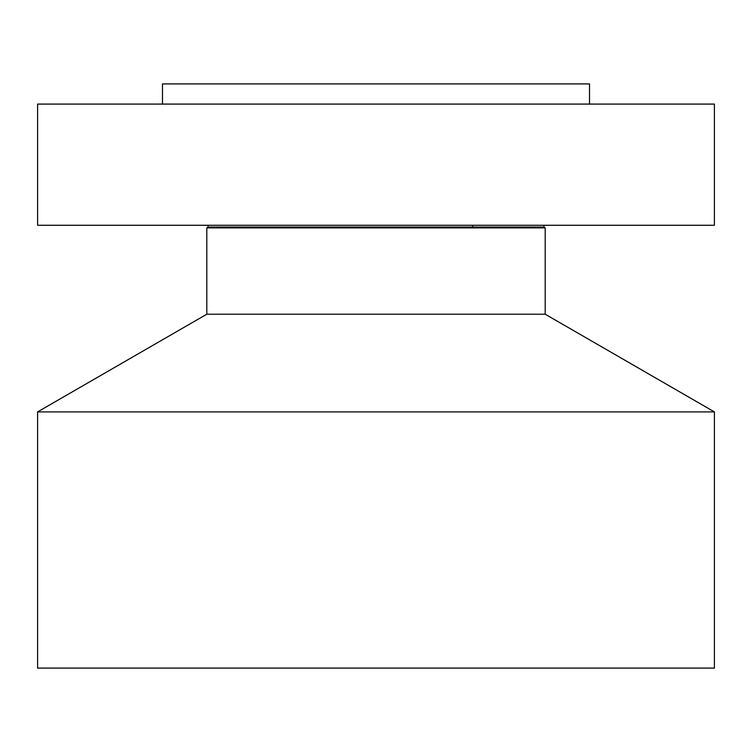 <?xml version="1.0" encoding="UTF-8"?>
<svg xmlns="http://www.w3.org/2000/svg" width="752" height="752" viewBox="0 0 752 752"><rect width="100%" height="100%" fill="white"/><g stroke="black" fill="none" stroke-linecap="round" stroke-linejoin="round"><path stroke-width="1.13" d="M37.6 104.086L714.4 104.086L714.4 225.271L37.6 225.271L37.6 104.086M162.488 104.086L162.488 83.914L589.512 83.914L589.512 104.086M714.4 411.908L37.6 411.908L37.6 668.086L714.4 668.086L714.4 411.908L545.2 314.214L545.2 227.912L543.752 227.076L544.232 225.271M37.6 411.908L206.8 314.214L545.2 314.214M206.8 314.214L206.8 227.912L545.2 227.912M206.8 227.912L208.248 227.076L543.752 227.076M472.688 227.076L472.688 225.271M208.248 227.076L207.768 225.271"/></g></svg>

